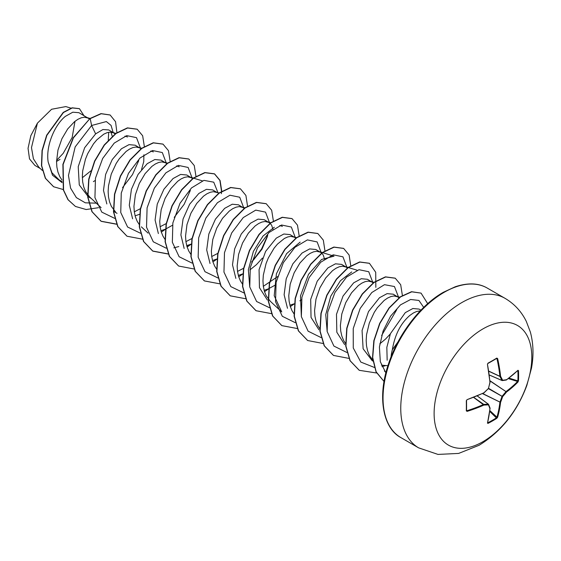 <?xml version="1.0" encoding="UTF-8"?>
<svg xmlns="http://www.w3.org/2000/svg" width="561" height="561" viewBox="0 0 561 561"><rect width="100%" height="100%" fill="white"/><g stroke="black" fill="none" stroke-linecap="round" stroke-linejoin="round"><path stroke-width="0.84" d="M487.691 422.643L488 423.394L487.46 423.106A138.076 72.467 -115.8 0 0 489.921 408.534A138.146 36.051 -132.4 0 0 488.435 404.846A138.146 49.95 -159.2 0 1 483.912 405.063A138.076 86.366 -175.5 0 1 467.124 411.367L466.317 410.876A137.122 42.846 -103.4 0 0 466.317 400.722L467.124 399.628A138.076 72.467 -4.2 0 0 483.912 392.777A138.146 96.857 -27.7 0 0 488.435 388.45A138.146 96.864 -92.3 0 0 489.921 382.371A138.076 72.467 -115.8 0 0 487.46 364.412L488 363.163A137.122 42.846 -16.6 0 0 492.488 360.632A137.122 42.846 -16.6 0 0 496.794 358.086L496.576 358.451A136.639 42.692 163.4 0 1 492.474 360.884M487.818 422.798A136.639 103.07 24.3 0 0 496.576 417.735L496.962 417.174A137.585 86.057 -124.5 0 0 499.886 402.377L499.914 402.209A137.655 110.37 -99.6 0 0 501.969 396.48L502.158 396.157A137.655 110.37 -20.4 0 0 506.085 391.515L506.218 391.41A137.585 86.057 4.5 0 0 517.572 381.48L518.483 380.758L517.964 382.02A138.076 86.366 -175.5 0 1 506.569 391.985A138.146 110.762 159.6 0 1 502.628 396.648A138.146 110.762 80.4 0 1 500.559 402.391A138.076 86.366 55.5 0 1 497.628 417.237L496.794 418.317A137.122 103.434 -155.7 0 1 492.488 420.953A137.122 103.434 -155.7 0 1 488 423.394M482.958 441.689A69.073 39.88 -60 0 1 434.116 413.492A69.073 39.88 -60 0 1 482.958 328.893A69.073 39.88 -60 0 1 531.8 357.091A69.073 39.88 -60 0 1 482.958 441.689M496.794 358.086L497.628 358.542A138.076 86.366 55.5 0 1 500.559 376.228A138.146 49.95 39.2 0 1 502.628 380.253A138.146 36.051 12.4 0 0 506.569 379.699A138.076 72.467 -4.2 0 0 517.964 370.281L518.483 370.604A137.122 103.434 35.7 0 1 518.609 375.709A137.122 103.434 35.7 0 1 518.483 380.758M398.037 341.845L392.328 349.762A34.046 19.656 120 0 0 391.059 356.894M89.416 118.932L78.905 112.691L72.811 112.2L65.335 116.379C54.782 124.787 45.56 145.979 48.183 162.073L51.97 172.795L59.129 179.913L62.04 181.589M88.308 118.126L84.395 117.207L81.31 117.768L77.972 119.269L74.508 121.674L67.706 128.932L61.899 138.763L57.958 150.096L56.535 161.645L56.885 167.101L57.965 172.129L59.768 176.596L61.927 179.969M115.391 133.988L108.757 129.935L102.908 129.535L95.629 133.869L84.662 147.697L78.224 166.673L79.269 184.906L88.28 196.743L91.226 198.44M114.107 133.02L110.201 132.101L107.109 132.662L103.778 134.163L96.85 139.822L93.512 143.826L87.705 153.665L85.454 159.219L82.705 170.817L82.334 176.54L82.684 181.995L83.771 187.023L85.574 191.49L89.739 197.051L101.113 207.654M141.197 148.882L135.236 145.215L129.037 144.633L121.435 148.763L112.249 159.527L105.615 174.45L103.49 190.382L106.835 203.952M139.913 147.922L136 147.003L132.915 147.564L129.577 149.065L126.113 151.47L119.318 158.728L116.225 163.384L111.253 174.113L108.511 185.719L108.14 191.441L108.49 196.89L109.57 201.925L111.373 206.392L115.538 211.953M135.103 215.852L139.731 214.218M166.834 163.623L161.035 160.116L154.843 159.527L147.241 163.665L138.055 174.45L131.414 189.345L129.289 205.249L132.606 218.79M165.719 162.816L161.806 161.898L158.721 162.459L155.383 163.959L151.919 166.365L145.117 173.622L139.31 183.461L135.369 194.786L133.946 206.336L134.296 211.792L135.376 216.819L137.179 221.286L139.338 224.659M160.902 230.746L165.292 229.218M192.809 178.679L186.841 175.011L180.642 174.429L173.04 178.559L163.882 189.281L157.248 204.134L155.088 220.017L158.37 233.558M191.518 177.718L187.612 176.799L184.527 177.36L181.189 178.861L177.725 181.266L170.923 188.524L165.116 198.356L161.175 209.681L159.745 221.237L160.095 226.686L161.182 231.721L162.985 236.188L164.92 239.267M186.708 245.641L191.098 244.119M216.672 192.241L212.647 189.913L206.448 189.323L198.846 193.461L189.688 204.176L183.054 219.049L180.901 234.926L184.162 248.481M219.049 192.963L213.411 191.694L210.326 192.255L206.988 193.755L203.524 196.161L196.729 203.419L190.915 213.257L186.974 224.582L185.551 236.132L185.901 241.588L186.981 246.616L188.791 251.083L190.726 254.168M212.514 260.542L217.142 258.909M244.414 208.475L238.446 204.807L232.254 204.225L224.652 208.355L215.452 219.134L208.825 234.042L206.7 249.947L210.024 263.488M243.13 207.507L239.217 206.588L236.132 207.156L232.794 208.65L229.33 211.055L222.528 218.32L216.721 228.152L212.78 239.477L211.357 251.033L211.707 256.482L212.787 261.517L214.59 265.984L216.532 269.063M238.313 275.437L242.948 273.81M270.044 223.215L264.252 219.709L258.053 219.12L250.451 223.257L241.272 234.014L234.631 248.916L232.506 264.834L235.858 278.396M268.936 222.408L265.023 221.49L261.938 222.051L258.6 223.551L255.136 225.957L248.334 233.215L242.527 243.053L238.586 254.378L237.156 265.928L237.506 271.384L238.593 276.412L240.396 280.879L242.555 284.252M264.119 290.339L268.039 289.006L275.647 284.876M295.85 238.116L290.058 234.603L283.859 234.014L276.257 238.152L265.612 251.398L259.063 269.694L259.448 287.653L267.373 300.023M294.735 237.303L290.829 236.384L287.737 236.945L284.399 238.446L277.478 244.105L274.14 248.109L268.326 257.948L266.082 263.502L263.333 275.107L262.962 280.83L263.312 286.278L264.399 291.306L266.202 295.78L270.367 301.334L281.741 311.937L274.203 295.717L276.405 273.775L286.615 253.621L300.149 242.107M289.925 305.233L293.838 303.901M321.656 253.011L315.857 249.498L309.665 248.916L302.063 253.046L292.849 263.852L286.215 278.803L284.118 294.749L287.491 308.298M320.541 252.205L316.628 251.286L313.543 251.847L310.205 253.348L306.741 255.753L299.939 263.011L294.132 272.849L290.191 284.175L288.768 295.724L289.118 301.18L290.198 306.208L292 310.675L293.943 313.76M347.631 268.067L341.663 264.399L335.464 263.81L327.862 267.948L317.231 281.173L310.682 299.434L311.039 317.4L318.936 329.791M346.347 267.099L342.434 266.18L339.349 266.741L336.011 268.242L332.547 270.647L325.745 277.905L319.938 287.744L315.997 299.069L314.567 310.619L314.924 316.074L316.004 321.102L317.807 325.569L319.742 328.655M373.43 282.968L367.469 279.294L361.27 278.712L353.668 282.842L343.037 296.061L336.488 314.314L336.831 332.238L344.678 344.643M372.146 282.001L368.24 281.082L365.148 281.643L361.817 283.144L358.353 285.549L351.551 292.807L345.744 302.638L341.803 313.971L340.373 325.52L340.723 330.969L341.81 336.004L343.613 340.471L345.548 343.549M399.236 297.863L393.275 294.195L387.076 293.634L379.474 297.744L368.514 311.558L362.069 330.534L363.114 348.774L372.125 360.618L373.079 361.165M397.952 296.895L394.039 295.977L390.954 296.538L387.616 298.038L384.152 300.444L377.35 307.701L374.264 312.358L369.292 323.094L366.55 334.693L366.179 340.415L366.529 345.871L367.609 350.898L369.411 355.365L372.742 360.099M381.375 365.162L387.917 365.716M112.326 136.526L110.938 132.108M93.399 181.645L95.019 180.593M141.526 169.541L143.742 161.645L143.904 154.78M134.338 211.813L140.657 208.531M160.137 226.714L166.189 223.601M165.537 229.112L172.43 225.291M185.943 241.609L191.988 238.495M211.749 256.51L218.068 253.221M237.555 271.405L243.874 268.123M252.45 261.286L261.987 249.175L267.45 236.419M249.841 269.981L256.419 264.673L262.422 258.074M272.919 229.267L271.685 225.333L270.22 223.376M263.354 286.306L278.249 276.187M299.84 300.822L301.446 299.777M324.524 259.063L323.29 255.129L321.825 253.172M379.797 343.816L385.442 339.167L390.316 333.956M420.932 310.163L419.074 309.09L412.875 308.508L405.28 312.638L390.428 333.676L386.838 347.343L387.16 360.218M420.259 310.871L416.76 311.439L413.422 312.94L409.958 315.345C400.729 323.248 394.853 334.721 392.328 349.762M56.549 160.432L63.204 153.349L72.173 137.459L74.985 121.295M40.259 168.517L34.908 165.425L29.509 158.882L28.05 148.307L30.841 135.636L37.412 123.161L51.598 109.262L65.819 106.59L70.903 108.14M37.412 123.161L31.479 147.62L33.415 158.805L38.793 167.15L42.313 170.425M95.629 133.869L91.611 125.496L106.359 121.569L111.071 125.405L113.154 132.466M62.145 182.683L52.51 175.2L48.183 162.073M96.422 203.159L85.314 202.823L76.373 197.626L70.574 188.131L68.463 175.46L75.16 146.926L91.611 125.496L90.202 118.63L101.204 113.736L110.159 115.019L115.552 121.702L116.905 132.613M63.428 189.576L53.66 186.771L45.539 178.37L41.668 165.684L42.271 150.607L46.872 135.341L63.456 112.516L72.32 107.936L79.459 108.701L83.898 115.58M89.991 118.504L73.211 137.711L62.902 164.366L63.351 189.955L67.979 199.702L75.44 206.448L68.197 199.828L63.568 190.074L63.12 164.492L73.428 137.838L89.991 118.504L100.987 113.617L110.054 114.963M53.547 186.708L45.322 178.244L41.458 165.558L42.054 150.481L46.654 135.215L63.239 112.389L72.11 107.81L79.346 108.638M60.034 159.338L56.535 161.47M108.708 132.263L108.259 140.187M90.826 170.888L82.348 177.704M327.168 331.614L325.745 314.595L330.766 296.159L340.422 280.738L351.719 271.931M301.362 316.713L300.486 295.85L308.522 274.315L321.6 259.463L334.019 256.167M249.729 286.769L248.355 269.743L253.404 251.342L263.06 235.978L274.336 227.219M122.536 187.655L132.501 174.576L138.735 160.642M140.552 148.335L136.505 137.641L126.744 135.622L114.241 143.09L102.67 158.468L95.454 178.195L94.942 197.598L101.786 212.121L114.781 218.397M166.351 163.237L162.311 152.543L152.543 150.523L140.047 157.992L128.469 173.37L121.26 193.089L120.748 212.5L127.592 227.016L140.587 233.292M174.233 217.359L184.134 204.323L190.34 190.452M192.157 178.132L188.124 167.451L178.384 165.411L165.909 172.83L154.338 188.152L147.094 207.829L146.526 227.233L153.279 241.798L166.196 248.172M173.833 247.85L178.791 246.552M217.941 192.626L213.741 182.178L203.938 180.369L191.483 187.942L179.997 203.313L172.858 222.948L172.353 242.254L179.12 256.735L192.002 263.067M243.762 207.928L239.722 197.234L229.961 195.214L217.458 202.682L205.88 218.061L198.671 237.78L198.159 257.19L205.003 271.713L217.998 277.983M251.644 262.05L261.552 249.007L267.758 235.129M269.568 222.822L265.521 212.128L255.76 210.116L243.257 217.577L231.686 232.955L224.477 252.681L223.965 272.092L230.802 286.608L243.797 292.884M295.374 237.724L291.327 227.03L281.566 225.01L269.063 232.478L257.492 247.857L250.283 267.576L249.764 286.987L256.608 301.502L269.603 307.779M321.173 252.618L317.14 241.938L307.407 239.898L294.925 247.317L283.354 262.639L276.117 282.316L275.542 301.72L282.302 316.285L295.219 322.659M346.979 267.52L342.946 256.833L333.213 254.799L320.731 262.218L309.16 277.534L301.916 297.218L301.348 316.621L308.108 331.179L321.025 337.561M372.785 282.414L368.752 271.734L359.012 269.694L346.537 277.113L334.966 292.435L327.722 312.112L327.147 331.516L333.907 346.081L346.824 352.455M381.62 335.52L396.774 309.616M398.591 297.316L394.446 286.531L384.467 284.679L371.768 292.554L360.183 308.438L353.234 328.536L353.269 347.988L360.814 362.076L374.482 367.483M381.985 366.67L385.218 365.737M423.695 307.393L418.913 300.437L410.61 299.49L400.484 304.875L390.638 316.095L383.121 330.948L379.411 347.007L380.323 361.733L385.877 372.883M75.44 206.448L86.142 209.526L98.505 207.696M144.345 146.449L142.655 135.762L137.221 129.247L127.628 127.999L116.015 133.525L104.402 145.124L94.802 161.175L88.919 179.38L87.902 197.1L92.137 211.785L101.239 221.343L116.758 224.274M170.151 161.344L168.461 150.657L163.027 144.149L153.434 142.894L141.821 148.42L130.208 160.025L120.608 176.077L114.725 194.274L113.708 212.002L117.943 226.686L127.045 236.237L142.564 239.175M161.302 232.107L165.271 229.386M195.957 176.245L194.26 165.551L188.826 159.044L179.225 157.795L167.613 163.328L156 174.927L146.407 190.985L140.523 209.19L139.507 226.91L143.756 241.595L152.858 251.146L168.37 254.07M187.108 247.008L191.077 244.28M221.756 191.14L220.066 180.446L214.625 173.938L205.024 172.697L193.412 178.23L181.799 189.835L172.206 205.894L166.329 224.091L165.313 241.812L169.562 256.496L178.664 266.04L194.022 268.985M212.907 261.903L217.135 258.993M247.555 206.301L245.907 195.438L240.431 188.833L230.83 187.591L219.218 193.124L207.605 204.73L198.012 220.789L192.135 238.986L191.119 256.707L195.361 271.391L204.47 280.935L219.975 283.866M238.713 276.804L243.194 273.698M273.368 220.936L271.671 210.249L266.237 203.734L256.636 202.486L245.031 208.019L233.418 219.617L223.818 235.676L217.941 253.874L216.918 271.594L221.16 286.278L230.262 295.829L245.781 298.761M264.519 291.699L268.992 288.599M299.167 235.837L297.477 225.143L292.05 218.636L282.449 217.388L270.837 222.913L259.224 234.512L249.624 250.564L243.747 268.768L242.724 286.489L246.966 301.173L256.068 310.724L271.58 313.662M290.325 306.601L294.294 303.873M324.966 250.998L323.318 240.136L317.849 233.53L308.255 232.282L296.643 237.808L285.03 249.407L275.43 265.465L269.546 283.663L268.53 301.383L272.765 316.074L281.867 325.625L297.386 328.557M350.772 265.893L349.124 255.031L343.648 248.425L334.054 247.184L322.435 252.709L310.822 264.315L301.229 280.374L295.352 298.578L294.336 316.299L298.578 330.976L307.687 340.527L323.038 343.472M375.828 287.351L375.716 272.274L369.447 263.319L359.846 262.078L348.234 267.611L336.621 279.224L327.028 295.275L321.151 313.48L320.135 331.2L324.384 345.878L333.493 355.429L348.844 358.374M402.384 295.43L400.687 284.729L395.253 278.221L385.652 276.98L374.04 282.513L362.427 294.118L352.834 310.17L346.957 328.374L345.941 346.095L350.183 360.772L359.292 370.323L376.606 373.002M427.699 303.683L421.059 293.123L411.767 291.818L400.519 296.923L389.25 308.045L379.93 323.367L374.089 340.667L372.714 357.567L376.151 371.803L384.047 381.501L376.045 371.901L372.518 357.701L373.822 340.772L379.636 323.416L388.948 308.031L400.245 296.839L411.522 291.699L421.059 293.123M137.115 129.184L127.41 127.873L115.797 133.399L104.185 145.004L94.585 161.056L88.708 179.254L87.684 196.974L91.927 211.665L101.029 221.216L116.702 224.134M162.921 144.086L153.216 142.775L141.603 148.3L129.991 159.899L120.391 175.951L114.507 194.155L113.49 211.876L117.733 226.56L126.94 236.181M188.72 158.98L179.015 157.669L167.402 163.202L155.79 174.808L146.19 190.859L140.313 209.064L139.296 226.784L143.539 241.468L152.648 251.019L168.307 253.93M187.037 246.791L190.691 244.287M221.378 193.678L221.525 191.546M221.532 191.28L219.884 180.418L214.414 173.812L204.814 172.571L193.194 178.103L181.589 189.709L171.989 205.768L166.112 223.972L165.102 241.693L169.345 256.37L178.559 265.977M240.325 188.776L230.613 187.465L219 192.998L207.395 204.604L197.795 220.662L191.918 238.867L190.901 256.58L195.151 271.265L204.358 280.872M266.131 203.671L256.426 202.367L244.813 207.893L233.201 219.498L223.601 235.55L217.724 253.754L216.707 271.475L220.95 286.152L230.157 295.766M291.937 218.573L282.232 217.261L270.619 222.787L259.007 234.386L249.414 250.437L243.53 268.642L242.506 286.362L246.749 301.047L255.956 310.668M317.743 233.474L308.038 232.156L296.425 237.682L284.813 249.287L275.213 265.339L269.336 283.536L268.312 301.264L272.555 315.948L281.762 325.562M343.542 248.369L333.837 247.057L322.224 252.59L310.612 264.196L301.012 280.248L295.135 298.452L294.118 316.173L298.361 330.857L307.575 340.471M369.341 263.263L359.636 261.959L348.023 267.492L336.411 279.098L326.811 295.156L320.934 313.354L319.924 331.074L324.167 345.758L333.381 355.365M395.147 278.158L385.442 276.853L373.829 282.386L362.217 293.992L352.617 310.044L346.74 328.248L345.723 345.969L349.973 360.653L359.18 370.26M502.158 380.561L501.969 380.449A0.491 0.358 -26.2 0 0 502.628 380.253A0.491 0.379 -97.1 0 1 502.158 380.561M489.311 374.979L501.969 380.449A137.655 49.775 -140.8 0 0 499.914 376.445L500.559 376.228L499.914 376.445L488.799 371.263M488.785 371.13L499.886 376.305A137.585 86.057 -124.5 0 0 496.962 358.675L496.576 358.451M466.913 399.825L466.563 400.484L466.913 399.825M466.317 410.876L466.913 410.722A137.585 86.057 4.5 0 0 483.645 404.439L483.771 404.397A137.655 49.775 20.8 0 0 488.273 404.172L488.463 404.285A0.491 0.379 -22.9 0 1 488.561 404.411A0.491 0.491 0 0 0 488.407 404.208L477.257 395.926M487.46 423.106A0.491 0.351 14 0 0 487.621 422.924L487.621 422.924A0.491 0.351 14 0 0 487.565 422.678M487.558 422.798L490.083 408.324A0.491 0.491 0 0 0 490.055 408.099A0.491 0.393 -21 0 1 489.921 408.534L490.076 408.24M489.739 411.416L496.794 418.317M477.208 395.947L488.273 404.172A0.491 0.358 -93.8 0 1 488.435 404.846A0.491 0.379 -22.9 0 0 488.561 404.411L490.055 408.099A0.491 0.393 -21 0 0 489.949 407.959M489.844 410.589L496.962 417.174L497.628 417.237M482.502 393.633L500.559 402.391L482.691 393.549M473.61 397.412L483.912 405.063L483.771 404.397L473.736 397.363M488.414 388.654L502.628 396.648L488.603 388.331M467.124 411.367L466.57 410.189M489.977 380.933L506.569 391.985L489.956 380.723M466.57 410.659L466.317 400.722M508.308 378.598L517.572 381.48L517.964 382.02M467.124 399.628L483.645 392.995M488.294 388.584L488.456 388.612A0.491 0.491 0 0 0 488.589 388.387L483.82 393.023A0.491 0.491 0 0 0 483.947 392.938L483.891 392.945M508.974 378.1L517.866 380.863A136.639 103.07 -144.3 0 0 517.999 375.835A136.639 103.07 -144.3 0 0 517.866 370.744L518.483 370.604M506.394 379.979L506.569 379.699A0.491 0.393 -99 0 1 506.26 380.028A0.491 0.491 0 0 0 506.471 379.944L517.74 370.519M490.055 382.265L490.076 382.314A0.491 0.491 0 0 0 490.083 382.167L488.484 388.261M506.085 380.007A0.491 0.393 -99 0 0 506.26 380.028L502.319 380.582A0.491 0.491 0 0 1 502.067 380.547L489.325 375.036M487.46 364.412L489.97 382.027M488 363.163L487.523 364.131M496.737 358.409L487.818 363.514M496.331 358.647L497.628 358.542M418.639 447.853A86.345 49.852 -60 0 1 405.407 378.668A86.345 49.852 -60 0 1 461.808 302.582A86.345 49.852 -60 0 1 504.984 298.305L487.264 288.074A86.345 49.852 120 0 0 444.095 292.351A86.345 49.852 120 0 0 387.686 368.437A86.345 49.852 120 0 0 400.926 437.629L418.639 447.853L437.98 454.417L458.639 453.421L479.08 445.287C501.176 431.633 517.095 411.69 526.835 385.449L531.477 368.184C533.813 355.604 533.441 343.57 530.369 332.084L526.295 321.369C521.435 311.509 514.325 303.817 504.984 298.305M501.99 380.491L489.318 375.007M492.292 360.989A136.639 42.692 163.4 0 1 487.986 363.416M466.528 400.582A136.639 42.692 76.6 0 1 466.528 410.505M477.236 395.94L488.315 404.172M400.926 437.629C383.486 428.625 376.669 397.721 388.703 363.318C398.408 333.872 420.715 305.023 443.358 292.281L455.273 286.755C467.979 282.576 478.645 283.017 487.264 288.074M114.086 211.637L117.032 213.341M385.365 371.908L384.418 371.024M399.951 297.33L396.571 296.299M374.145 282.435L370.765 281.398M357.168 270.241L344.966 266.503M334.026 256.153L319.16 251.601M296.46 237.661L293.354 236.707M282.414 226.356L279.757 225.543M270.661 222.759L267.555 221.805M245.129 207.942L241.749 206.911M202.346 180.852L193.517 178.153M193.25 178.068L190.137 177.115M148.097 233.138L141.344 226.847M179.204 166.771L176.54 165.958M167.444 163.167L164.338 162.22M153.398 151.87L150.741 151.056M141.912 148.356L138.532 147.319M127.592 136.975L124.935 136.162M116.106 133.455L112.726 132.424M90.033 118.476L86.927 117.522"/></g></svg>
